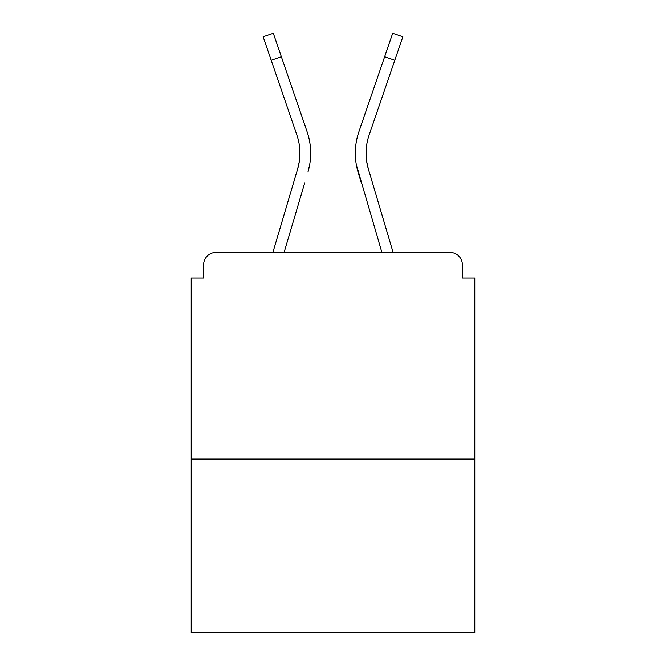 <?xml version="1.0" encoding="UTF-8"?>
<svg xmlns="http://www.w3.org/2000/svg" width="666" height="666" viewBox="0 0 666 666"><rect width="100%" height="100%" fill="white"/><g stroke="black" fill="none" stroke-linecap="round" stroke-linejoin="round"><path stroke-width="1" d="M462.387 278.022L462.387 264.793L462.387 278.022L474.791 278.022L474.791 632.7L191.209 632.7L191.209 278.022L203.613 278.022L203.613 264.793L203.613 278.022M474.791 459.082L191.209 459.082M462.387 264.793A12.404 12.404 0 0 0 449.983 252.389L216.017 252.389A12.404 12.404 0 0 0 203.613 264.793M449.983 252.389L393.106 252.389L368.356 168.931L366.725 161.655L368.356 168.931A55.395 55.395 0 0 1 369.072 135.19A55.395 55.395 0 0 0 366.067 153.18A55.395 55.395 0 0 1 369.072 135.19A55.395 55.395 0 0 0 366.067 153.18A55.395 55.395 0 0 1 369.072 135.19A55.395 55.395 0 0 0 366.067 153.18A55.395 55.395 0 0 1 369.072 135.19A55.395 55.395 0 0 0 366.067 153.18A55.395 55.395 0 0 1 369.072 135.19A55.395 55.395 0 0 0 366.067 153.18A55.395 55.395 0 0 1 369.072 135.19A55.395 55.395 0 0 0 366.067 153.18A55.395 55.395 0 0 1 369.072 135.19A55.395 55.395 0 0 0 366.067 153.18A55.395 55.395 0 0 1 369.072 135.19A55.395 55.395 0 0 0 366.067 153.18A55.395 55.395 0 0 1 369.072 135.19A55.395 55.395 0 0 0 366.067 153.18A55.395 55.395 0 0 1 369.072 135.19A55.395 55.395 0 0 0 366.067 153.18A55.395 55.395 0 0 1 369.072 135.19A55.395 55.395 0 0 0 366.067 153.18A55.395 55.395 0 0 1 369.072 135.19A55.395 55.395 0 0 0 366.067 153.18M271.195 60.248L263.137 36.788L273.301 33.3L281.36 56.76L271.195 60.248L296.928 135.19A55.395 55.395 0 0 1 297.644 168.931L299.275 161.655L297.644 168.931L299.275 161.655L297.644 168.931L299.275 161.655L297.644 168.931L299.275 161.655L297.644 168.931L299.275 161.655L297.644 168.931L299.275 161.655L297.644 168.931L299.275 161.655L297.644 168.931L299.275 161.655L297.644 168.931L299.275 161.655L297.644 168.931L299.275 161.655L297.644 168.931L299.275 161.655L297.644 168.931L299.275 161.655L297.644 168.931L299.275 161.655L297.644 168.931L272.894 252.389L294.355 180.028L272.894 252.389L294.355 180.028L272.894 252.389L294.355 180.028L272.894 252.389L294.355 180.028L272.894 252.389L294.355 180.028L272.894 252.389L294.355 180.028L272.894 252.389L216.017 252.389M284.107 252.389L304.662 183.083M361.338 183.083L358.05 171.986A66.142 66.142 0 0 1 358.907 131.701L392.699 33.3L402.863 36.788L369.072 135.19M296.928 135.19A55.395 55.395 0 0 1 299.933 153.18A55.395 55.395 0 0 0 296.928 135.19A55.395 55.395 0 0 1 299.933 153.18A55.395 55.395 0 0 0 296.928 135.19A55.395 55.395 0 0 1 299.933 153.18A55.395 55.395 0 0 0 296.928 135.19A55.395 55.395 0 0 1 299.933 153.18A55.395 55.395 0 0 0 296.928 135.19A55.395 55.395 0 0 1 299.933 153.18A55.395 55.395 0 0 0 296.928 135.19A55.395 55.395 0 0 1 299.933 153.18A55.395 55.395 0 0 0 296.928 135.19A55.395 55.395 0 0 1 299.933 153.18M309.665 164.727L307.95 171.986A66.142 66.142 0 0 0 307.093 131.701L281.36 56.76M307.093 131.701L295.587 98.202M381.893 252.389L356.335 164.727M358.907 131.701L370.413 98.202M394.805 60.248L384.64 56.76"/></g></svg>
